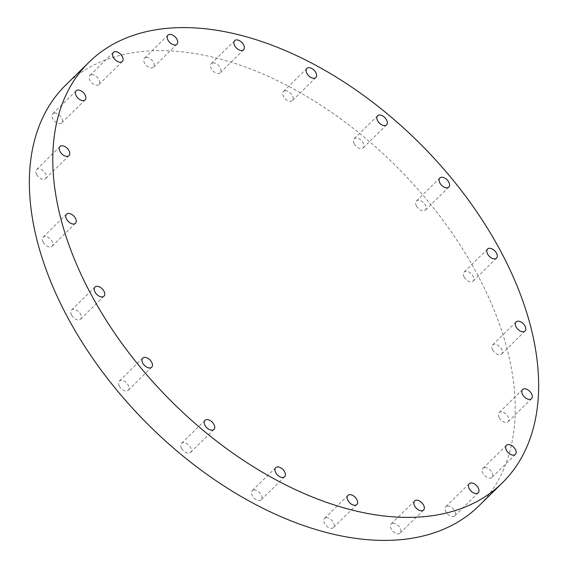 <?xml version="1.0" encoding="UTF-8"?>
<svg xmlns="http://www.w3.org/2000/svg" width="568" height="568" viewBox="0 0 568 568"><rect width="100%" height="100%" fill="white"/><g stroke="black" fill="none" stroke-linecap="round" stroke-linejoin="round"><path stroke-width="0.43" stroke-dasharray="2.84 2.13" d="M285.143 90.724A6.39 3.884 -134.5 0 1 291.654 94.394A6.39 3.884 -134.5 0 1 292.421 100.572A6.39 3.884 -134.5 0 1 290.745 101.303A6.39 3.884 -134.5 0 1 284.234 97.632A6.39 3.884 -134.5 0 1 283.46 91.455A6.39 3.884 -134.5 0 1 285.143 90.724M354.191 143.768A6.39 3.884 -134.5 0 1 354.169 138.777A6.39 3.884 -134.5 0 1 363.108 142.902A6.39 3.884 -134.5 0 1 363.129 147.893A6.39 3.884 -134.5 0 1 354.191 143.768M416.443 205.992A6.39 3.884 -134.5 0 1 416.422 201.001A6.39 3.884 -134.5 0 1 425.361 205.133A6.39 3.884 -134.5 0 1 425.382 210.124A6.39 3.884 -134.5 0 1 416.443 205.992M464.162 277.035A6.39 3.884 -134.5 0 1 464.141 272.044A6.39 3.884 -134.5 0 1 473.073 276.176A6.39 3.884 -134.5 0 1 473.094 281.167A6.39 3.884 -134.5 0 1 464.162 277.035M492.662 349.945A6.39 3.884 -134.5 0 1 492.641 344.954A6.39 3.884 -134.5 0 1 501.579 349.079A6.39 3.884 -134.5 0 1 501.601 354.07A6.39 3.884 -134.5 0 1 492.662 349.945M499.158 417.572A6.39 3.884 -134.5 0 1 499.137 412.581A6.39 3.884 -134.5 0 1 508.076 416.706A6.39 3.884 -134.5 0 1 508.097 421.697A6.39 3.884 -134.5 0 1 499.158 417.572M484.681 467.585A6.39 3.884 -134.5 0 1 491.192 471.255A6.39 3.884 -134.5 0 1 491.959 477.432A6.39 3.884 -134.5 0 1 490.283 478.164A6.39 3.884 -134.5 0 1 483.773 474.493A6.39 3.884 -134.5 0 1 482.999 468.316A6.39 3.884 -134.5 0 1 484.681 467.585M447.477 505.967A6.39 3.884 -134.5 0 1 453.988 509.638A6.39 3.884 -134.5 0 1 454.762 515.815A6.39 3.884 -134.5 0 1 453.079 516.546A6.39 3.884 -134.5 0 1 446.569 512.876A6.39 3.884 -134.5 0 1 445.802 506.699A6.39 3.884 -134.5 0 1 447.477 505.967M392.864 523.242A6.39 3.884 -134.5 0 1 399.375 526.912A6.39 3.884 -134.5 0 1 400.142 533.089A6.39 3.884 -134.5 0 1 398.466 533.821A6.39 3.884 -134.5 0 1 391.955 530.15A6.39 3.884 -134.5 0 1 391.182 523.973A6.39 3.884 -134.5 0 1 392.864 523.242M326.174 517.718A6.39 3.884 -134.5 0 1 332.685 521.389A6.39 3.884 -134.5 0 1 333.459 527.565A6.39 3.884 -134.5 0 1 331.776 528.297A6.39 3.884 -134.5 0 1 325.265 524.626A6.39 3.884 -134.5 0 1 324.498 518.449A6.39 3.884 -134.5 0 1 326.174 517.718M253.946 489.935A6.39 3.884 -134.5 0 1 260.456 493.606A6.39 3.884 -134.5 0 1 261.223 499.783A6.39 3.884 -134.5 0 1 259.548 500.514A6.39 3.884 -134.5 0 1 253.037 496.844A6.39 3.884 -134.5 0 1 252.263 490.667A6.39 3.884 -134.5 0 1 253.946 489.935M181.582 448.337A6.39 3.884 -134.5 0 1 181.561 443.345A6.39 3.884 -134.5 0 1 190.5 447.47A6.39 3.884 -134.5 0 1 190.521 452.462A6.39 3.884 -134.5 0 1 181.582 448.337M119.323 386.105A6.39 3.884 -134.5 0 1 119.308 381.114A6.39 3.884 -134.5 0 1 128.24 385.246A6.39 3.884 -134.5 0 1 128.261 390.237A6.39 3.884 -134.5 0 1 119.323 386.105M71.611 315.062A6.39 3.884 -134.5 0 1 71.589 310.071A6.39 3.884 -134.5 0 1 80.528 314.203A6.39 3.884 -134.5 0 1 80.549 319.195A6.39 3.884 -134.5 0 1 71.611 315.062M43.111 242.16A6.39 3.884 -134.5 0 1 43.09 237.168A6.39 3.884 -134.5 0 1 52.029 241.293A6.39 3.884 -134.5 0 1 52.05 246.285A6.39 3.884 -134.5 0 1 43.111 242.16M36.608 174.532A6.39 3.884 -134.5 0 1 36.586 169.541A6.39 3.884 -134.5 0 1 45.525 173.666A6.39 3.884 -134.5 0 1 45.547 178.657A6.39 3.884 -134.5 0 1 36.608 174.532M54.407 113.075A6.39 3.884 -134.5 0 1 60.918 116.745A6.39 3.884 -134.5 0 1 61.692 122.922A6.39 3.884 -134.5 0 1 60.009 123.654A6.39 3.884 -134.5 0 1 53.498 119.983A6.39 3.884 -134.5 0 1 52.732 113.806A6.39 3.884 -134.5 0 1 54.407 113.075M91.604 74.692A6.39 3.884 -134.5 0 1 98.115 78.363A6.39 3.884 -134.5 0 1 98.889 84.54A6.39 3.884 -134.5 0 1 97.206 85.271A6.39 3.884 -134.5 0 1 90.695 81.6A6.39 3.884 -134.5 0 1 89.929 75.423A6.39 3.884 -134.5 0 1 91.604 74.692M212.908 62.941A6.39 3.884 -134.5 0 1 219.418 66.612A6.39 3.884 -134.5 0 1 220.192 72.789A6.39 3.884 -134.5 0 1 218.51 73.52A6.39 3.884 -134.5 0 1 211.999 69.85A6.39 3.884 -134.5 0 1 211.232 63.673A6.39 3.884 -134.5 0 1 212.908 62.941M146.224 57.418A6.39 3.884 -134.5 0 1 152.735 61.088A6.39 3.884 -134.5 0 1 153.502 67.265A6.39 3.884 -134.5 0 1 151.826 67.997A6.39 3.884 -134.5 0 1 145.316 64.326A6.39 3.884 -134.5 0 1 144.542 58.149A6.39 3.884 -134.5 0 1 146.224 57.418M65.625 85.186A294.87 179.005 -134.5 0 1 143.044 51.418A294.87 179.005 -134.5 0 1 443.409 220.881A294.87 179.005 -134.5 0 1 478.952 505.832M315.851 77.553L292.421 100.572M377.592 115.758L354.169 138.777M439.852 177.983L416.422 201.001M487.564 249.025L464.141 272.044M516.071 321.928L492.641 344.954M522.567 389.563L499.137 412.581M515.389 454.414L491.959 477.432M478.185 492.797L454.762 515.815M423.572 510.071L400.142 533.089M356.881 504.547L333.459 527.565M284.653 476.765L261.223 499.783M204.991 420.327L181.561 443.345M142.731 358.096L119.308 381.114M95.019 287.053L71.589 310.071M66.52 214.15L43.09 237.168M60.016 146.523L36.586 169.541M85.115 99.904L61.692 122.922M122.312 61.522L98.889 84.54M243.615 49.771L220.192 72.789M176.932 44.247L153.502 67.265M167.972 35.131L144.542 58.149M234.662 40.655L211.232 63.673M113.359 52.405L89.929 75.423M76.155 90.788L52.732 113.806M68.977 155.639L45.547 178.657M75.473 223.267L52.05 246.285M103.979 296.169L80.549 319.195M151.691 367.219L128.261 390.237M213.951 429.443L190.521 452.462M275.693 467.649L252.263 490.667M347.928 495.431L324.498 518.449M414.612 500.955L391.182 523.973M469.232 483.68L445.802 506.699M506.429 445.298L482.999 468.316M531.527 398.679L508.097 421.697M525.024 331.052L501.601 354.07M496.524 258.142L473.094 281.167M448.812 187.099L425.382 210.124M386.552 124.875L363.129 147.893M306.89 68.437L283.46 91.455"/><path stroke-width="0.85" d="M308.566 67.706A6.39 3.884 -134.5 0 1 315.077 71.376A6.39 3.884 -134.5 0 1 315.851 77.553A6.39 3.884 -134.5 0 1 314.175 78.285A6.39 3.884 -134.5 0 1 307.664 74.614A6.39 3.884 -134.5 0 1 306.89 68.437A6.39 3.884 -134.5 0 1 308.566 67.706M377.613 120.75A6.39 3.884 -134.5 0 1 377.592 115.758A6.39 3.884 -134.5 0 1 386.531 119.883A6.39 3.884 -134.5 0 1 386.552 124.875A6.39 3.884 -134.5 0 1 377.613 120.75M439.873 182.974A6.39 3.884 -134.5 0 1 439.852 177.983A6.39 3.884 -134.5 0 1 448.791 182.108A6.39 3.884 -134.5 0 1 448.812 187.099A6.39 3.884 -134.5 0 1 439.873 182.974M487.585 254.017A6.39 3.884 -134.5 0 1 487.564 249.025A6.39 3.884 -134.5 0 1 496.503 253.15A6.39 3.884 -134.5 0 1 496.524 258.142A6.39 3.884 -134.5 0 1 487.585 254.017M516.092 326.919A6.39 3.884 -134.5 0 1 516.071 321.928A6.39 3.884 -134.5 0 1 525.01 326.06A6.39 3.884 -134.5 0 1 525.024 331.052A6.39 3.884 -134.5 0 1 516.092 326.919M522.588 394.554A6.39 3.884 -134.5 0 1 522.567 389.563A6.39 3.884 -134.5 0 1 531.506 393.688A6.39 3.884 -134.5 0 1 531.527 398.679A6.39 3.884 -134.5 0 1 522.588 394.554M508.104 444.559A6.39 3.884 -134.5 0 1 514.615 448.237A6.39 3.884 -134.5 0 1 515.389 454.414A6.39 3.884 -134.5 0 1 513.706 455.145A6.39 3.884 -134.5 0 1 507.196 451.468A6.39 3.884 -134.5 0 1 506.429 445.298A6.39 3.884 -134.5 0 1 508.104 444.559M470.907 482.949A6.39 3.884 -134.5 0 1 477.418 486.62A6.39 3.884 -134.5 0 1 478.185 492.797A6.39 3.884 -134.5 0 1 476.509 493.528A6.39 3.884 -134.5 0 1 469.999 489.857A6.39 3.884 -134.5 0 1 469.232 483.68A6.39 3.884 -134.5 0 1 470.907 482.949M416.294 500.223A6.39 3.884 -134.5 0 1 422.805 503.894A6.39 3.884 -134.5 0 1 423.572 510.071A6.39 3.884 -134.5 0 1 421.896 510.802A6.39 3.884 -134.5 0 1 415.385 507.132A6.39 3.884 -134.5 0 1 414.612 500.955A6.39 3.884 -134.5 0 1 416.294 500.223M349.604 494.7A6.39 3.884 -134.5 0 1 356.115 498.37A6.39 3.884 -134.5 0 1 356.881 504.547A6.39 3.884 -134.5 0 1 355.206 505.279A6.39 3.884 -134.5 0 1 348.695 501.608A6.39 3.884 -134.5 0 1 347.928 495.431A6.39 3.884 -134.5 0 1 349.604 494.7M277.369 466.917A6.39 3.884 -134.5 0 1 283.879 470.588A6.39 3.884 -134.5 0 1 284.653 476.765A6.39 3.884 -134.5 0 1 282.978 477.496A6.39 3.884 -134.5 0 1 276.467 473.826A6.39 3.884 -134.5 0 1 275.693 467.649A6.39 3.884 -134.5 0 1 277.369 466.917M205.012 425.318A6.39 3.884 -134.5 0 1 204.991 420.327A6.39 3.884 -134.5 0 1 213.93 424.452A6.39 3.884 -134.5 0 1 213.951 429.443A6.39 3.884 -134.5 0 1 205.012 425.318M142.753 363.087A6.39 3.884 -134.5 0 1 142.731 358.096A6.39 3.884 -134.5 0 1 151.67 362.228A6.39 3.884 -134.5 0 1 151.691 367.219A6.39 3.884 -134.5 0 1 142.753 363.087M95.041 292.044A6.39 3.884 -134.5 0 1 95.019 287.053A6.39 3.884 -134.5 0 1 103.958 291.178A6.39 3.884 -134.5 0 1 103.979 296.169A6.39 3.884 -134.5 0 1 95.041 292.044M66.534 219.141A6.39 3.884 -134.5 0 1 66.52 214.15A6.39 3.884 -134.5 0 1 75.452 218.275A6.39 3.884 -134.5 0 1 75.473 223.267A6.39 3.884 -134.5 0 1 66.534 219.141M60.038 151.514A6.39 3.884 -134.5 0 1 60.016 146.523A6.39 3.884 -134.5 0 1 68.955 150.648A6.39 3.884 -134.5 0 1 68.977 155.639A6.39 3.884 -134.5 0 1 60.038 151.514M77.837 90.056A6.39 3.884 -134.5 0 1 84.348 93.727A6.39 3.884 -134.5 0 1 85.115 99.904A6.39 3.884 -134.5 0 1 83.439 100.635A6.39 3.884 -134.5 0 1 76.928 96.965A6.39 3.884 -134.5 0 1 76.155 90.788A6.39 3.884 -134.5 0 1 77.837 90.056M115.034 51.674A6.39 3.884 -134.5 0 1 121.545 55.344A6.39 3.884 -134.5 0 1 122.312 61.522A6.39 3.884 -134.5 0 1 120.636 62.253A6.39 3.884 -134.5 0 1 114.125 58.582A6.39 3.884 -134.5 0 1 113.359 52.405A6.39 3.884 -134.5 0 1 115.034 51.674M236.338 39.923A6.39 3.884 -134.5 0 1 242.848 43.594A6.39 3.884 -134.5 0 1 243.615 49.771A6.39 3.884 -134.5 0 1 241.94 50.502A6.39 3.884 -134.5 0 1 235.429 46.832A6.39 3.884 -134.5 0 1 234.662 40.655A6.39 3.884 -134.5 0 1 236.338 39.923M169.647 34.4A6.39 3.884 -134.5 0 1 176.158 38.07A6.39 3.884 -134.5 0 1 176.932 44.247A6.39 3.884 -134.5 0 1 175.249 44.978A6.39 3.884 -134.5 0 1 168.739 41.308A6.39 3.884 -134.5 0 1 167.972 35.131A6.39 3.884 -134.5 0 1 169.647 34.4M424.956 516.582A294.87 179.005 -134.5 0 1 124.591 347.119A294.87 179.005 -134.5 0 1 89.048 62.168A294.87 179.005 -134.5 0 1 166.474 28.4A294.87 179.005 -134.5 0 1 466.839 197.863A294.87 179.005 -134.5 0 1 502.375 482.814A294.87 179.005 -134.5 0 1 424.956 516.582M502.375 482.814L478.952 505.832A294.87 179.005 -134.5 0 1 401.526 539.6A294.87 179.005 -134.5 0 1 101.161 370.137A294.87 179.005 -134.5 0 1 65.625 85.186L89.048 62.168"/></g></svg>
